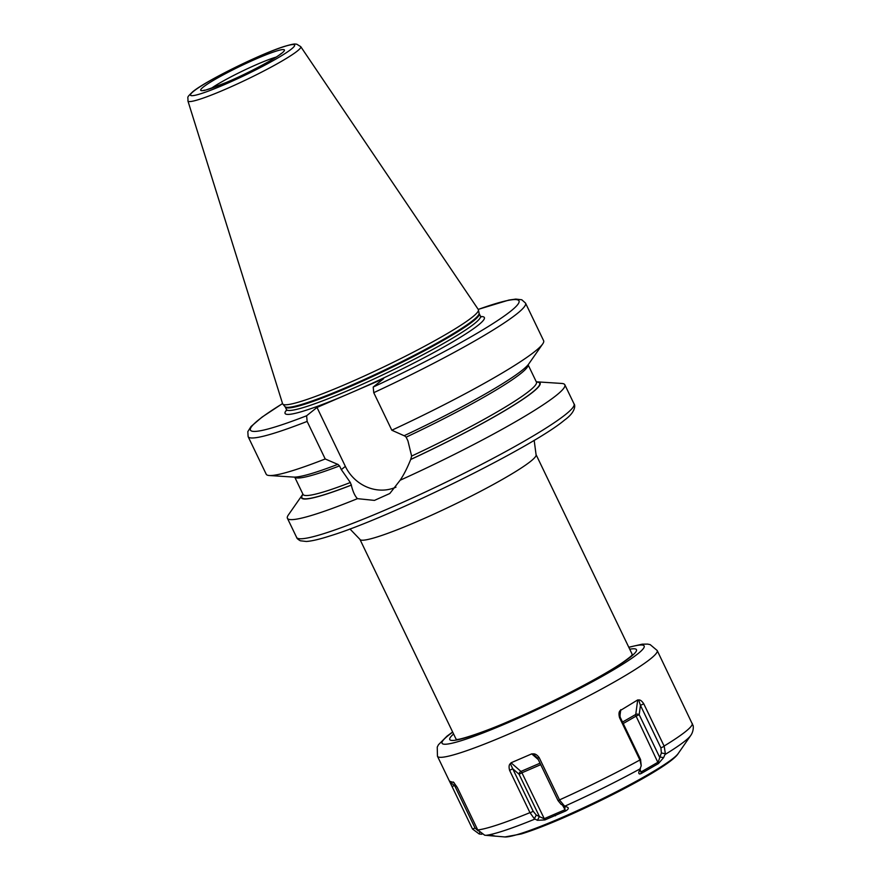 <?xml version="1.0" encoding="UTF-8"?>
<svg xmlns="http://www.w3.org/2000/svg" width="881" height="881" viewBox="0 0 881 881"><rect width="100%" height="100%" fill="white"/><g stroke="black" fill="none" stroke-linecap="round" stroke-linejoin="round"><path stroke-width="1.32" d="M492.005 835.386L495.783 836.212L484.682 835.21L477.744 829.946A121.93 11.894 -25.7 0 0 529.955 812.634L534.338 818.735L537.399 820.299L544.887 819.936L565.745 810.927C568.344 809.298 568.939 808.075 567.54 807.293L564.325 805.796L559.622 800.124L539.172 757.616C537.102 754.819 535.031 753.585 532.972 753.894L531.728 753.872L538.28 759.576M504.912 836.95A97.56 9.526 -25.7 0 0 560.437 818.163A97.56 9.526 154.3 0 0 678.183 753.563C671.366 765.071 612.614 796.391 562.188 818.328C545.504 825.519 531.871 830.728 521.266 833.966L504.912 836.95L495.838 836.179M477.744 829.946L457.404 787.68L453.748 782.438L449.64 781.535L472.513 829.021L479.242 834.01L481.874 834.241M637.701 699.932L620.114 710.648C618.847 711.903 618.66 714.26 619.552 717.718L640.013 760.226L641.225 765.776L638.923 771.855C638.527 773.958 639.331 774.476 641.346 773.408L658.426 763.574L663.613 757.649L665.353 753.707L664.219 746.306L643.758 703.787C641.886 700.968 640.19 699.701 638.659 699.977L637.701 699.932L635.752 714.447A2.445 1.465 -119.9 0 0 636.082 716.132L623.23 723.532M638.923 771.855L638.725 772.56M452.636 732.001L446.997 736.142L438.452 744.742L437.24 747.121L437.461 756.25A121.93 11.894 -25.7 0 0 509.328 733.829A121.93 11.894 -25.7 0 0 657.193 650.508L692.94 725.283C693.512 725.691 693.765 731.23 690.759 735.448A117.041 11.42 154.3 0 1 665.111 754.466M529.955 812.634L509.614 770.368L512.72 768.75L510.33 763.662L511.046 762.792L531.728 753.872M452.052 786.502L454.607 785.544L449.982 782.262L437.461 756.25M453.825 782.482L453.252 781.976M510.33 763.662C508.965 764.752 508.722 766.988 509.614 770.368M532.972 753.894L537.542 758.034L558.003 800.554L561.12 804.364L564.247 805.829L565.007 806.963L564.732 809.837L544.051 818.757L536.298 815.079L533.181 811.258L512.72 768.75L519.096 774.289L521.926 772.791L544.887 819.936M539.172 757.616L537.542 758.034M564.325 805.796L561.12 804.364M567.54 807.293L564.247 805.829M565.745 810.927L562.386 804.959M537.399 820.299L539.425 816.533L519.096 774.289A2.445 1.751 -49 0 1 520.957 771.426A2.445 0.947 -113.3 0 1 521.926 772.791L540.736 764.675M534.338 818.735L536.298 815.079M478.317 830.981L475.068 828.063L454.607 785.544L456.6 786.237M479.242 834.01L479.594 832.567M349.944 528.963L359.922 539.348A97.736 9.537 154.3 0 0 434.564 513.81A97.736 9.537 154.3 0 0 530.725 461.27A97.736 9.537 154.3 0 0 536.055 454.585L632.029 653.988A97.736 9.537 154.3 0 1 631.941 655.189M456.887 739.445A97.736 9.537 154.3 0 1 455.884 738.752L359.922 539.348M404.291 435.61L406.141 437.163L407.936 440.885L411.625 456.072L410.678 459.519C407.286 467.976 403.762 474.892 400.128 480.244A153.933 15.021 -25.7 0 0 556.429 395.294A153.933 15.021 -25.7 0 0 564.831 384.766A153.933 15.021 -25.7 0 0 561.682 383.444L537.388 381.869A132.403 12.918 -25.7 0 0 536.309 381.847M400.128 480.244L389.809 493.503L374.447 500.397L357.455 498.657C354.9 496.047 352.852 491.543 351.31 485.134L350.33 482.524L341.332 469.617L345.363 466.39A39.337 36.066 -128.7 0 0 395.965 487.16M302.921 494.175A132.403 12.918 -25.7 0 0 302.271 495.023L288.34 514.989A153.933 15.021 -25.7 0 0 287.415 518.281A153.933 15.021 -25.7 0 0 357.455 498.657M410.678 459.519A132.403 12.918 -25.7 0 0 537.388 381.869M302.271 495.023A132.403 12.918 -25.7 0 0 351.31 485.134M286.611 409.995A110.566 10.792 -25.7 0 0 345.903 394.974L316.995 407.451L345.363 466.39M345.903 394.974L354.702 391.175A110.566 10.792 -25.7 0 0 478.317 325.111A110.566 10.792 154.3 0 0 480.696 316.587M478.218 309.385L508.866 300.069L515.737 299.088L521.794 299.771L525.539 303.119A153.933 15.021 154.3 0 1 373.742 392.673L373.214 387.034L383.598 378.709L354.702 391.175M337.797 464.287L339.537 465.895L341.332 469.617M282.548 403.608A149.054 14.548 -25.7 0 0 306.61 415.766L307.139 421.415L325.221 458.968L337.687 464.342M306.61 415.766L316.995 407.451M373.742 392.673L391.825 430.225L404.137 435.732A132.403 12.918 154.3 0 0 528.754 363.93L542.685 343.964A153.933 15.021 154.3 0 1 391.825 430.225M525.539 303.119L543.61 340.672A153.933 15.021 154.3 0 1 542.685 343.964M325.221 458.968A153.933 15.021 154.3 0 1 269.333 475.52A153.933 15.021 154.3 0 1 266.194 474.187L248.123 436.635A153.933 15.021 154.3 0 0 307.139 421.415M337.533 464.463A132.403 12.918 154.3 0 1 293.637 477.084L269.333 475.52M300.74 46.638L478.295 309.495A108.605 10.594 154.3 0 1 478.449 309.903A108.605 10.594 154.3 0 1 472.436 317.061A108.605 10.594 -25.7 0 1 366.848 374.854A108.605 10.594 -25.7 0 1 282.79 404.06A108.605 10.594 -25.7 0 1 282.581 403.685L187.917 100.941A62.617 6.112 -25.7 0 0 235.37 84.84A62.617 6.112 -25.7 0 0 297.371 50.999A62.617 6.112 -25.7 0 0 300.74 46.638L296.71 44.171C294.672 44.259 295.961 42.993 284.189 46.484C260.677 53.785 205.493 80.997 192.708 91.789C185.968 98.331 188.325 96.139 187.917 100.941M643.758 703.787L640.443 705.362L660.904 747.87L661.378 752.991L658.206 762.098L641.269 771.844L639.562 770.512M665.353 753.707L661.378 752.991M663.613 757.649L659.517 756.933L639.188 714.689L636.082 716.132L658.426 763.574M641.346 773.408L640.091 769.399M641.225 765.776L640.575 759.565L620.114 717.057L619.938 711.606M619.552 717.718L620.114 717.057M638.659 699.977L640.443 705.362L639.188 714.689A2.445 1.542 7.6 0 0 635.752 714.447L622.526 722.057M485.894 835.353A117.041 11.42 -25.7 0 0 534.877 819.099M640.443 768.661A117.041 11.42 154.3 0 1 564.996 806.104M692.29 723.466A121.93 11.894 154.3 0 1 664.098 746.053M639.903 759.984A121.93 11.894 154.3 0 1 559.512 799.882M628.858 647.392A112.151 10.946 154.3 0 1 621.656 664.902A112.151 10.946 154.3 0 1 508.161 722.629A112.151 10.946 -25.7 0 1 452.713 732.166M540.02 763.188L520.957 771.426L511.046 762.792M559.622 800.124L558.003 800.554M555.482 815.795L554.567 814.672M472.513 829.021L475.068 828.063M449.486 781.15L454.133 782.757M530.076 812.877L533.181 811.258M629.728 649.209A103.606 10.109 154.3 0 1 610.258 670.474A103.606 10.109 154.3 0 1 510.826 720.493A103.606 10.109 -25.7 0 1 453.594 733.983M574.049 403.916C575.238 404.842 576.097 411.812 564.567 420.05C532.972 446.942 389.149 517.896 330.221 535.857C319.748 539.238 311.797 541.11 306.357 541.474L300.355 540.78C298.009 539.458 296.776 538.346 296.633 537.432A153.933 15.021 -25.7 0 0 414.18 497.192A153.933 15.021 -25.7 0 0 565.646 414.444A153.933 15.021 -25.7 0 0 574.049 403.916L564.831 384.766M528.071 364.811A129.507 12.642 154.3 0 1 406.141 437.163M411.625 456.072A129.507 12.642 -25.7 0 0 536.419 382.079L536.771 382.497M339.537 465.895A129.507 12.642 154.3 0 1 294.75 477.106M294.717 477.106L303.042 494.406A129.507 12.642 -25.7 0 0 350.33 482.524M410.821 459.397A131.941 12.874 -25.7 0 0 536.408 382.057L528.093 364.789M303.02 494.373A131.941 12.874 -25.7 0 0 351.464 485.013M373.214 387.034A149.054 14.548 -25.7 0 0 507.071 313.977A149.054 14.548 -25.7 0 0 478.24 309.429M286.611 410.612L286.468 409.544A107.636 10.506 -25.7 0 0 368.665 381.407A107.636 10.506 -25.7 0 0 474.562 323.547A107.636 10.506 154.3 0 0 480.442 316.191L481.18 316.973M480.442 316.191L479.231 313.669A107.636 10.506 154.3 0 1 473.35 321.036A107.636 10.506 -25.7 0 1 367.454 378.885A107.636 10.506 -25.7 0 1 285.257 407.022L286.468 409.544M285.257 407.022L284.992 406.615A107.735 10.517 -25.7 0 0 368.368 377.652A107.735 10.517 -25.7 0 0 473.108 320.321A107.735 10.517 154.3 0 0 479.077 313.218L478.449 309.903M193.655 91.228A57.772 5.638 -25.7 0 0 224.556 84.554A57.772 5.638 -25.7 0 0 291.468 49.017A57.772 5.638 -25.7 0 0 260.567 55.69A57.772 5.638 -25.7 0 0 193.655 91.228M281.865 53.157A46.429 4.526 -25.7 0 0 257.032 58.52A46.429 4.526 -25.7 0 0 203.258 87.076A46.429 4.526 -25.7 0 0 228.091 81.713A46.429 4.526 -25.7 0 0 281.865 53.157M276.094 57.111A41.539 4.053 -25.7 0 0 211.473 88.21M664.219 746.306L660.904 747.87M640.013 760.226L640.575 759.565M620.764 709.679L619.938 715.824M678.183 753.563L690.759 735.448M628.77 647.227L642.271 644.176L647.579 644.099L650.189 644.628L657.193 650.508M456.688 739.445C458.836 740.128 483.405 732.607 511.167 720.284C552.464 702.609 604.014 675.716 623.781 661.708C633.472 654.682 631.27 655.574 632.073 655.046M287.415 518.281L296.633 537.432M282.537 403.564L261.987 417.142L251.03 426.514L247.825 431.635L248.123 436.635M284.992 406.615L282.79 404.06M204.689 90.28L204.062 90.159C201.881 91.558 209.182 89.036 225.954 82.594C247.076 73.839 275.632 58.476 280.918 53.73L281.942 53.102M536.055 454.585L534.161 440.302"/></g></svg>
